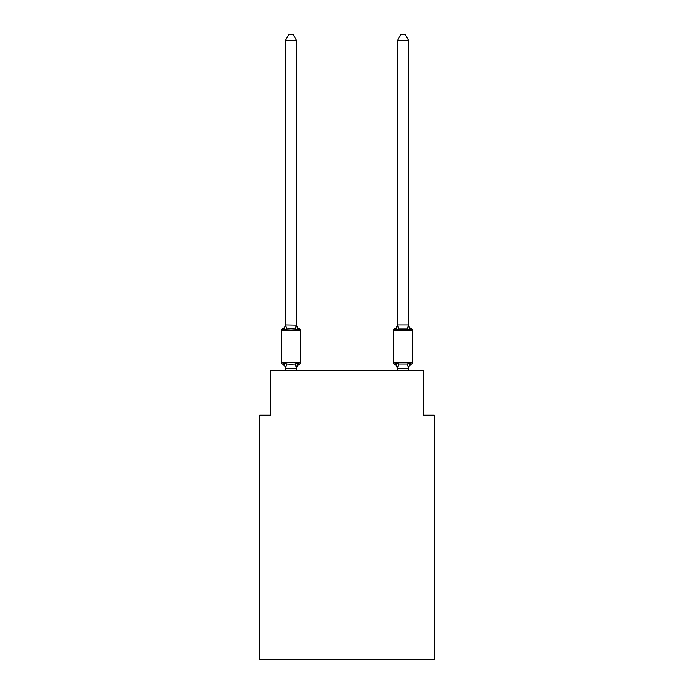 <?xml version="1.0" encoding="UTF-8"?>
<svg xmlns="http://www.w3.org/2000/svg" width="694" height="694" viewBox="0 0 694 694"><rect width="100%" height="100%" fill="white"/><g stroke="black" fill="none" stroke-linecap="round" stroke-linejoin="round"><path stroke-width="1.04" d="M434.34 659.3L434.34 415.194L423.14 415.194L423.14 370.405L270.86 370.405L270.86 415.194L259.66 415.194L259.66 659.3L434.34 659.3M296.607 368.67A4.927 4.927 0 0 1 299.383 364.246L298.012 362.667L296.52 368.245L285.503 368.245L284.011 362.667L282.64 364.246A2.238 2.238 0 0 1 281.382 362.225A2.238 2.238 0 0 0 282.64 364.246L284.011 362.667L282.64 364.246A2.238 2.238 0 0 1 281.382 362.225A2.238 2.238 0 0 0 282.64 364.246L284.011 362.667L282.64 364.246A2.238 2.238 0 0 1 281.382 362.225A2.238 2.238 0 0 0 282.64 364.246L284.011 362.667L282.64 364.246A2.238 2.238 0 0 1 281.382 362.225A2.238 2.238 0 0 0 282.64 364.246L284.011 362.667L282.64 364.246A2.238 2.238 0 0 1 281.382 362.225A2.238 2.238 0 0 0 282.64 364.246L284.011 362.667L282.64 364.246A2.238 2.238 0 0 1 281.382 362.225A2.238 2.238 0 0 0 282.64 364.246L284.011 362.667L286.813 364.107L291.012 364.333L295.21 364.107L298.012 362.667L299.383 364.246A2.238 2.238 0 0 0 300.641 362.225L300.641 330.873A2.238 2.238 0 0 0 299.383 328.861L298.012 330.439L299.383 328.861L298.012 330.439L299.383 328.861L298.012 330.439L299.383 328.861L298.012 330.439L295.21 328.999L291.012 328.774L286.813 328.999L284.011 330.439L282.64 328.861A2.238 2.238 0 0 0 281.382 330.873A2.238 2.238 0 0 1 282.64 328.861L283.282 329.173L282.64 328.861A2.238 2.238 0 0 0 281.382 330.873A2.238 2.238 0 0 1 282.64 328.861A2.238 2.238 0 0 0 281.382 330.873A2.238 2.238 0 0 1 282.64 328.861L283.282 329.173L282.64 328.861A2.238 2.238 0 0 0 281.382 330.873A2.238 2.238 0 0 1 282.64 328.861A2.238 2.238 0 0 0 281.382 330.873A2.238 2.238 0 0 1 282.64 328.861L283.282 329.173M296.607 40.521L285.416 40.521L288.773 34.7L293.25 34.7L296.607 40.521L296.607 325.096L298.012 330.439M296.607 368.011L297.136 365.374L296.607 368.011M408.584 370.405L408.584 368.21L397.393 368.21L395.988 362.667L394.617 364.246L395.988 362.667L394.617 364.246L395.988 362.667L394.617 364.246L395.988 362.667L394.617 364.246L395.988 362.667L398.79 364.107L407.187 364.107L409.989 362.667L410.718 363.934M411.36 328.861L409.989 330.439L411.36 328.861L409.989 330.439L408.818 326.779L409.989 330.439L411.36 328.861A4.927 4.927 0 0 1 408.584 324.428A4.927 4.927 0 0 0 411.36 328.861L409.989 330.439L411.36 328.861L409.989 330.439L408.818 326.779L409.989 330.439L411.36 328.861A4.927 4.927 0 0 1 408.584 324.428A4.927 4.927 0 0 0 411.36 328.861L409.989 330.439L411.36 328.861L409.989 330.439L408.818 326.779L409.989 330.439L411.36 328.861A4.927 4.927 0 0 1 408.584 324.428A4.927 4.927 0 0 0 411.36 328.861A2.238 2.238 0 0 1 412.618 330.873L412.618 362.225A2.238 2.238 0 0 1 411.36 364.246L409.989 362.667L411.36 364.246A4.927 4.927 0 0 0 408.584 368.67M397.393 368.011L397.393 370.405M408.584 40.521L405.227 34.7L400.75 34.7L397.393 40.521L408.584 40.521L408.584 325.096L409.989 330.439L407.187 328.999L398.79 328.999L395.988 330.439L396.508 328.67L395.988 330.439L396.508 328.67L395.988 330.439L396.508 328.67L395.988 330.439L395.259 329.173M394.617 364.246A4.927 4.927 0 0 1 397.393 368.67A4.927 4.927 0 0 0 394.617 364.246A4.927 4.927 0 0 1 397.393 368.67A4.927 4.927 0 0 0 394.617 364.246A4.927 4.927 0 0 1 397.393 368.67A4.927 4.927 0 0 0 394.617 364.246L395.988 362.667L394.617 364.246A2.238 2.238 0 0 1 393.359 362.225L412.618 362.225M282.64 328.861L284.011 330.439L282.64 328.861A2.238 2.238 0 0 0 281.382 330.873A2.238 2.238 0 0 1 282.64 328.861L284.011 330.439L282.64 328.861A4.927 4.927 0 0 0 285.416 324.428M285.416 40.521L285.416 324.887L296.607 325.096M285.416 368.67L285.416 368.011L285.416 368.67A4.927 4.927 0 0 0 282.64 364.246M397.393 40.521L397.393 325.096L395.988 330.439L394.617 328.861A2.238 2.238 0 0 0 393.359 330.873L393.359 362.225M395.988 330.439L394.617 328.861A4.927 4.927 0 0 0 397.393 324.428M300.641 330.873L281.382 330.873L281.382 362.225L300.641 362.225M284.011 330.439L285.416 324.887M296.607 370.405L296.607 368.21M285.416 370.405L285.416 368.21M296.607 324.428A4.927 4.927 0 0 0 299.383 328.861M397.393 324.887L408.584 324.887M409.989 362.667L408.584 368.21M286.813 364.107L285.503 368.245M295.21 364.107L296.52 368.245M285.503 324.861L286.813 328.999M296.52 324.861L295.21 328.999M412.618 330.873L393.359 330.873M408.497 368.245L407.187 364.107M397.48 368.245L398.79 364.107M407.187 328.999L408.497 324.861M398.79 328.999L397.48 324.861"/></g></svg>
